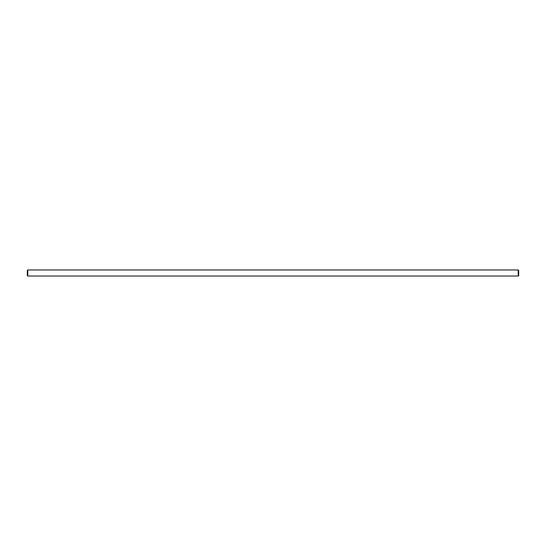 <?xml version="1.0" encoding="UTF-8"?>
<svg xmlns="http://www.w3.org/2000/svg" width="546" height="546" viewBox="0 0 546 546"><rect width="100%" height="100%" fill="white"/><g stroke="black" fill="none" stroke-linecap="round" stroke-linejoin="round"><path stroke-width="0.82" d="M27.805 276.023L27.3 275.518L27.3 270.482L27.805 269.977L27.805 276.023L518.195 276.023L518.195 269.977L27.805 269.977M518.195 276.023L518.7 275.518L518.7 270.482L518.195 269.977"/></g></svg>
